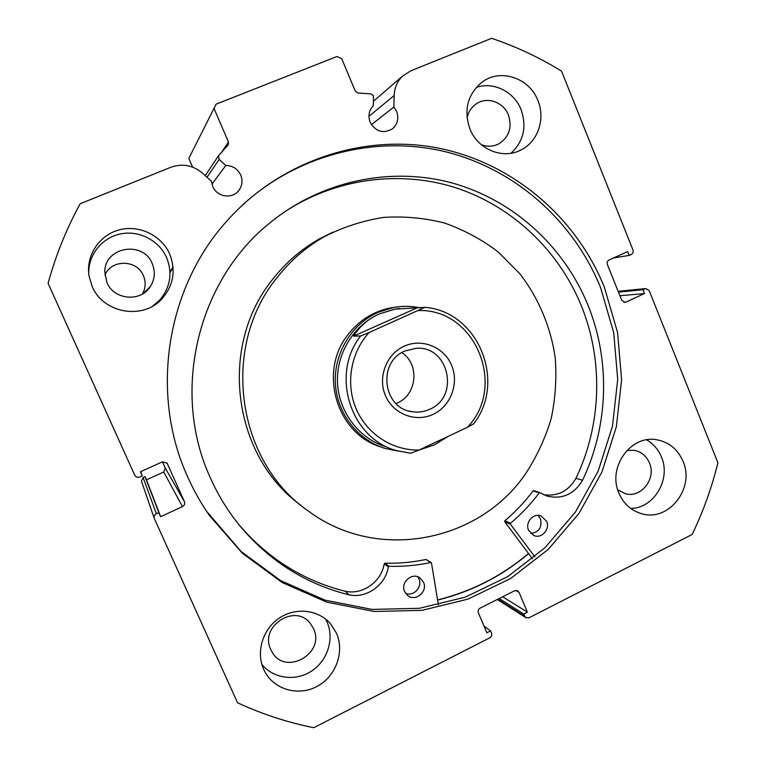 <?xml version="1.0" encoding="UTF-8"?>
<svg xmlns="http://www.w3.org/2000/svg" width="766" height="766" viewBox="0 0 766 766"><rect width="100%" height="100%" fill="white"/><g stroke="black" fill="none" stroke-linecap="round" stroke-linejoin="round"><path stroke-width="1.15" d="M371.424 124.676L393.877 107.029L396.635 111.434C399.019 118.28 397.659 124.035 392.556 128.707C383.345 134.021 375.886 131.867 370.15 122.254C367.862 115.896 368.944 110.361 373.387 105.67L373.415 95.75L370.897 93.892L357.799 92.964L355.261 91.097L341.703 58.637L336.983 56.502L216.165 104.138L188.819 158.39L216.165 104.138M184.415 501.644C185.123 503.789 184.472 505.445 182.471 506.613L163.742 471.99L165.274 468.083L184.415 501.644L167.141 463.21L162.392 461.85L140.389 471.799L142.237 475.887L139.785 476.998C137.564 477.754 135.879 477.151 134.73 475.179L48.086 283.353C55.717 255.442 66.412 228.9 80.191 203.718L170.828 167.275C182.413 163.215 192.984 165.188 202.559 173.193L211.493 181.312L212.756 186.511C216.864 197.025 232.347 199.361 238.8 190.523C242.257 185.822 242.899 180.671 240.735 175.088C237.661 168.846 232.692 165.648 225.807 165.494L219.153 159.424L207.002 177.233M211.943 184.137L225.807 165.494M528.607 553.617C501.931 576.137 471.597 591.63 437.587 600.104M242.315 205.154C298.242 153.928 376.795 134.73 446.434 151.984C516.102 169.602 573.782 221.585 600.554 287.518L613.7 332.597L617.712 379.429L612.484 426.183L598.208 471.013L575.381 512.138L544.817 547.862L507.657 576.645L465.288 597.154L419.414 608.309L371.95 609.41L324.985 600.132L280.682 580.638L241.204 551.587L206.561 511.257M604.336 287.106L617.568 332.521L621.609 379.697L616.343 426.806L601.961 471.971L578.981 513.402L548.217 549.404L510.788 578.416L468.122 599.089L421.922 610.358L374.114 611.479L326.795 602.143L282.156 582.514L242.382 553.243L209.482 515.547C201.104 503.521 193.894 490.757 187.842 477.256C149.715 394.385 165.983 288.523 226.65 221.278C280.404 160.64 363.161 133.466 438.018 148.039C512.952 162.947 575.984 217.132 604.336 287.106M336.465 633.195C344.805 651.828 335.977 676.33 317.229 686.317C298.606 696.553 274.18 689.764 264.701 671.399L263.676 669.302C255.796 651.943 262.748 629.145 279.197 618.143C295.561 606.998 318.273 609.573 330.452 623.706L336.465 633.195M325.646 619.1L327.015 621.887C334.493 638.672 327.695 660.541 311.666 671.016C295.743 681.635 273.443 678.781 261.876 664.39M683.013 461.295C695.26 488.335 668.278 522.479 641.257 513.584C630.925 510.424 623.476 503.597 618.909 493.093C607.314 467.633 630.504 434.858 656.338 439.713C668.795 441.905 677.69 449.106 683.013 461.295M646.561 439.837C653.341 443.725 658.291 449.431 661.422 456.957C671.284 479.171 654.02 508.346 630.724 508.433M169.679 254.063C176.056 270.484 173.547 285.345 162.143 298.616C143.319 320.226 103.247 313.562 92.15 286.379L89 275.789C85.735 255.528 99.379 234.98 119.333 229.857C139.24 224.543 161.597 235.421 169.679 254.063M88.76 273.941C87.966 255.135 101.964 237.613 120.559 233.917C139.134 230.078 159.165 240.505 166.634 257.635C172.752 273.395 170.339 287.652 159.395 300.396L152.731 306.074M537.904 100.566C545.67 118.95 537.876 141.806 520.966 149.973C502.927 159.721 477.85 149.542 469.903 128.908C463.554 110.036 467.528 94.505 481.824 82.307C500.083 68.011 529.498 77.816 537.904 100.566M476.222 87.458C493.428 81.292 514.245 91.748 521.129 109.72C526.979 126.945 523.59 141.451 510.96 153.248M467.078 117.974C468.313 112.037 471.291 107.384 476.031 104.013C486.764 96.171 503.53 101.945 508.423 115.024C512.33 127.347 509.208 136.913 499.068 143.711C493.352 146.689 487.406 146.995 481.22 144.621M142.466 294C145.684 288.064 145.99 281.945 143.386 275.655C137.133 259.53 111.348 259.032 104.923 275.099M152.233 263.638C155.45 271.528 154.876 279.083 150.509 286.302C141.116 302.359 113.952 300.167 106.905 282.549L104.808 271.978C104.377 246.834 143.319 240.237 152.233 263.638M626.837 450.504L634.21 450.303C641.295 451.72 646.37 455.914 649.415 462.875C656.558 478.568 641.113 498.436 625.324 493.687L617.741 489.819M313.466 628.58C325.866 653.475 285.086 676.512 271.911 651.751L270.81 649.616C259.023 626.157 295.552 602.708 310.584 623.792L313.466 628.58M156.36 513.737C154.483 514.8 153.784 516.341 154.272 518.381L141.451 481.134L143.098 477.486L156.36 513.737L158.801 512.617L160.63 516.686L182.471 506.613M163.742 471.99L146.478 479.822L145.023 476.615L143.098 477.486M162.459 461.821L165.274 468.083M192.611 167.112L188.819 158.39M221.795 151.994L228.469 142.026L214.241 108.983M228.469 142.026L228.335 144.697L218.511 155.718L219.153 159.424M154.272 518.381L237.537 702.776C262.173 714.161 287.585 722.472 313.763 727.7L489.761 637.829C491.552 636.68 492.126 635.11 491.504 633.099L490.566 630.897L484.026 626.148M497.843 599.194L524.653 616.199L523.724 613.997L527.381 612.13L519.022 592.329L517.625 590.749L514.637 590.72L480.119 608.137C478.319 609.276 477.735 610.856 478.367 612.867L486.85 632.783L490.566 630.897M524.653 616.199L525.936 617.702L529.019 617.779L692.138 534.477C703.217 511.458 711.815 487.559 717.914 462.779L649.195 290.63L645.853 288.562L618.191 291.444M623.869 302.254L625.966 302.091L644.474 293.56L642.952 289.749L645.001 288.811M625.966 302.091L625.046 302.35L621.743 300.272L607.381 264.538C606.777 262.518 607.342 261.005 609.066 260L627.689 251.574L629.221 255.404L613.556 257.97M373.549 101.169L402.581 76.083L410.758 70.817L491.638 38.3C516.303 46.649 539.618 57.603 561.574 71.152L632.955 249.955C633.549 251.966 632.994 253.469 631.289 254.475L629.221 255.404M402.581 76.083C397.276 81.311 394.461 87.793 394.155 95.539L393.877 107.029M644.474 293.56L619.924 295.753M642.952 289.749L618.468 292.124M158.801 512.617L145.023 476.615M160.63 516.686L146.478 479.822M142.237 475.887L140.695 471.655M523.724 613.997L499.183 598.524M527.381 612.13L502.649 596.771M396.731 306.994L390.871 307.836C373.492 311.322 359.216 320.245 348.032 334.598C318.139 371.491 336.504 433.671 380.635 446.913M332.932 232.117L319.24 238.982C301.076 249.295 285.459 262.862 272.39 279.686C218.119 346.615 232.692 456.728 301.258 505.57M276.583 278.192C220.311 347.534 236.55 462.022 308.478 511.113C376.709 562.196 478.367 542.443 525.141 474.422C536.497 457.178 545.162 438.65 551.127 418.83C555.446 398.588 556.796 378.155 555.197 357.53C550.706 326.871 538.555 298.022 519.75 273.644L498.206 251.937C481.862 239.557 464.014 229.934 444.653 223.078C424.728 217.975 404.4 216.089 383.689 217.41C363.094 220.608 343.369 226.995 324.497 236.56C305.921 247.112 289.95 260.986 276.583 278.192M437.558 599.931C471.54 591.467 501.854 575.984 528.511 553.492M534.85 556.834L510.434 524.241L510.558 523.255C521.225 514.216 530.771 504.105 539.207 492.931L539.915 492.682L547.393 496.167C562.483 499.499 574.203 494.175 582.553 480.215L582.572 480.225C608.568 425.8 610.579 360.604 587.905 304.983C563.987 246.374 513.392 199.955 452.045 182.95C390.689 166.299 321.069 180.699 269.44 223.27C197.092 281.352 170.856 392.585 210.439 478.032C218.54 496.157 228.871 512.722 241.434 527.726C270.762 561.89 306.582 584.247 348.894 594.799C366.397 598.84 385.614 585.147 388.333 566.936L389.061 566.313C403.127 566.677 417.02 565.413 430.722 562.522L431.507 563.067L438.382 604.948M532.494 558.807L504.727 521.751L504.842 520.784C515.374 511.87 524.806 501.902 533.136 490.882L533.988 490.719M538 515.374L540.47 518.888C542.271 527.362 539.044 532.246 530.79 533.529M546.646 521.32C550.381 529.239 541.543 539.063 533.825 535.511L528.578 530.254C524.902 522.489 533.337 512.77 540.997 515.891L546.646 521.32M417.7 576.769L418.935 578.885C422.832 586.89 413.554 596.925 405.568 593.277M423.521 582.217C428.089 591.515 415.507 602.133 407.704 595.517L404.63 591.563C400.168 582.486 412.118 571.924 420.007 577.928L423.521 582.217M543.467 494.664C557.552 496.703 568.372 491.265 575.936 478.357C601.626 424.69 603.608 360.365 581.212 305.49C558.797 250.693 512.808 206.6 456.345 187.948C399.833 169.669 334.771 178.21 283.142 212.824M237.221 522.527L239.308 525.074C268.224 558.749 303.547 580.81 345.294 591.247L348.894 594.799L345.303 591.228C362.557 595.239 381.516 581.748 384.206 563.795L384.925 563.182C398.808 563.546 412.51 562.311 426.04 559.458L431.201 562.598M582.553 480.215L575.936 478.357M433.096 414.368C415.574 422.708 393.15 414.013 385.442 395.61C377.485 377.322 386.39 354.036 404.266 346.165C422.028 338.017 444.146 347.094 451.614 365.305C459.341 383.393 450.743 406.286 433.096 414.368M405.003 350.981C377.111 361.916 382.809 408.661 412.319 411.744C418.322 412.635 424.105 411.821 429.659 409.293C460.203 396.874 448.78 345.255 416.024 348.329L405.003 350.981M395.974 403.529L397.41 402.916C417.125 394.768 419.816 364.041 401.824 352.647M399.479 308.497L394.643 309.196L379.371 313.897C353.346 325.368 335.891 354.179 337.547 383.479C339.137 412.778 359.589 439.023 386.6 447.028M419.146 450.015L434.446 444.874L448.215 436.333M420.237 307.836C411.361 305.969 402.428 305.873 393.456 307.53L378.241 312.26C351.651 323.97 333.775 353.365 335.374 383.306C336.916 413.247 357.684 440.144 385.231 448.493L398.559 451.145M419.098 450.035L410.653 453.261L396.721 450.628C350.646 438.784 330.041 374.497 360.614 335.968L353.538 336.15C359.733 326.249 368.35 318.838 379.371 313.897L395.093 309.138L424.948 307.338L369.107 332.521C350.675 352.59 345.38 383.823 356.209 409.006C367.029 434.188 392.728 450.743 419.098 450.035L467.404 427.304C507.245 386.265 475.131 308.248 418.351 310.584M426.461 446.568L441.886 439.311M424.948 307.338C477.965 311.302 506.766 381.468 473.733 423.742L467.404 427.304M360.614 335.968L369.107 332.521M353.538 336.15L416.206 308.267M173.02 266.894L169.975 271.968M173.068 267.449L170.004 272.658M167.39 463.679L166.921 462.903M519.022 592.329L515.719 590.394M368.944 116.317L394.155 95.539M510.434 524.241L504.727 521.751M430.722 562.522L426.04 559.458M389.061 566.313L384.925 563.182M388.333 566.936L384.206 563.795M539.207 492.931L533.136 490.882M510.558 523.255L504.842 520.784M391.321 129.588L392.556 128.707M237.01 192.41L238.8 190.523M209.482 515.547L208.563 514.178M639.533 513.048L641.257 513.584M159.395 300.396L162.143 298.616M518.142 151.247L520.966 149.973M499.068 143.711L497.44 144.506M150.509 286.302L143.366 293.445M625.324 493.687L624.28 493.39M618.133 291.291L645.853 288.562M525.821 617.626L497.287 599.481M205.25 175.634L218.511 155.718M319.24 238.982L324.497 236.56M533.825 535.511L533.318 535.29M241.434 527.726L239.308 525.074M547.393 496.167L545.641 495.573M539.915 492.682L533.825 490.642M409.025 411.026L412.319 411.744M390.871 307.836L393.456 307.53M396.721 450.628L410.653 453.261"/></g></svg>
